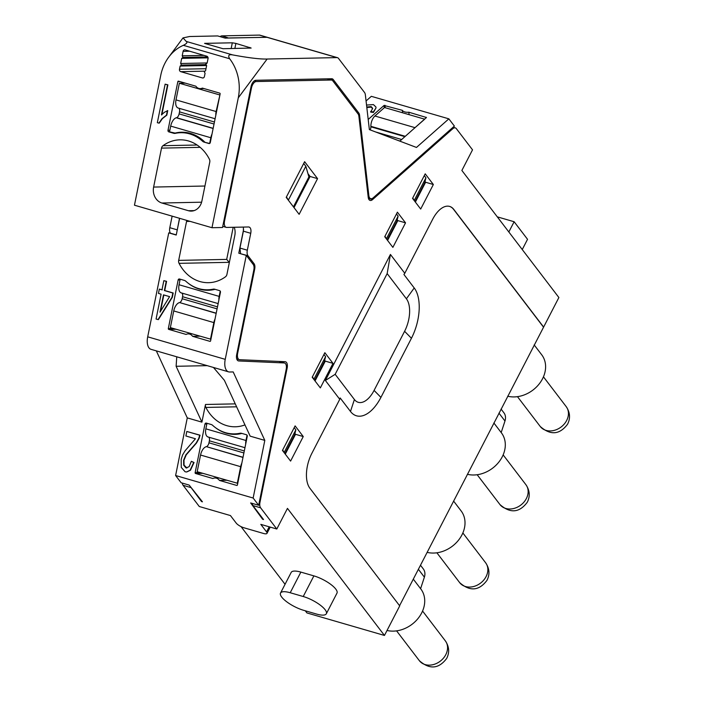 <?xml version="1.0" encoding="UTF-8"?>
<svg xmlns="http://www.w3.org/2000/svg" width="702" height="702" viewBox="0 0 702 702"><rect width="100%" height="100%" fill="white"/><g stroke="black" fill="none" stroke-linecap="round" stroke-linejoin="round"><path stroke-width="1.05" d="M404.791 273.28L403.922 274.482L414.224 287.969L406.397 298.789L387.162 273.596L390.426 254.457L404.791 273.28L432.713 219.191A26.36 13.592 -73.8 0 1 449.64 206.423A26.36 13.592 -73.8 0 1 453.808 209.433L543.62 327.079L558.88 297.525L461.872 170.463L472.525 149.833L456.326 128.615A6.59 3.396 -73.8 0 0 455.282 127.869A6.59 3.396 -73.8 0 0 452.816 128.685L372.56 199.596A6.59 3.396 -73.8 0 1 370.086 200.421A6.59 3.396 -73.8 0 1 368.234 197.359L358.88 116.251A6.59 3.396 -73.8 0 0 358.064 113.935L332.809 80.853A6.59 3.396 -73.8 0 0 331.765 80.098A6.59 3.396 -73.8 0 0 331.221 80.028L256.274 81.546A6.59 3.396 -73.8 0 0 251.465 88.013L224.526 221.095A6.59 3.396 -73.8 0 0 226.202 227.351A6.59 3.396 -73.8 0 0 226.746 227.422L248.526 226.974A6.59 3.396 -73.8 0 1 249.07 227.044A6.59 3.396 -73.8 0 1 250.746 233.301L247.323 250.202A6.59 3.396 -73.8 0 0 247.955 255.712L254.045 263.68A6.59 3.396 -73.8 0 1 254.677 269.182L237.636 353.378A6.59 3.396 -73.8 0 0 239.312 359.635A6.59 3.396 -73.8 0 0 239.733 359.705L285.065 361.697A6.59 3.396 -73.8 0 1 285.477 361.767A6.59 3.396 -73.8 0 1 287.153 368.023L259.977 502.299A6.59 3.396 -73.8 0 0 260.609 507.809L276.807 529.018L287.46 508.388L384.459 635.45L306.932 612.934L305.291 610.793M276.807 529.018L260.819 524.376L266.567 531.905A6.59 2.009 -152.7 0 1 266.997 533.353A6.59 2.009 -152.7 0 1 263.54 533.467L244.015 527.799A6.59 2.009 -152.7 0 1 236.205 523.095L230.449 515.566L199.28 506.511L183.082 485.293A6.59 3.396 -73.8 0 1 182.283 483.09M390.426 254.457L325.377 380.475L339.75 399.306L311.828 453.395A26.36 13.592 -73.8 0 0 309.898 488.25L399.719 605.896L384.459 635.45M303.255 436.556L295.112 425.895L282.45 450.43L290.593 461.091L303.255 436.556L295.516 434.31L285.284 454.133M433.353 184.512L425.21 173.842L412.539 198.376L420.691 209.047L433.353 184.512L425.605 182.257L415.373 202.088M312.197 377.237L320.34 387.899L333.002 363.364L324.859 352.702L312.197 377.237M384.731 236.714L392.874 247.376L405.537 222.841L397.393 212.179L384.731 236.714M286.205 197.385L304.624 161.697L317.558 178.633L299.131 214.321L286.205 197.385M399.57 605.694L543.62 327.079M241.032 526.614L285.056 584.292M172.13 216.146L169.796 227.694A6.59 3.396 -73.8 0 0 170.428 233.196L170.577 233.397M220.112 36.644A6.59 3.396 -73.8 0 1 221.92 35.863L228.677 38.048M267.365 37.32L259.951 35.17A6.59 3.396 -73.8 0 0 259.415 35.1L221.92 35.863M280.528 593.058L291.181 572.428A18.445 5.625 -152.7 0 1 300.868 572.104L313.882 575.886L303.229 596.516L290.216 592.742A18.445 5.625 -152.7 0 0 280.528 593.058A18.445 5.625 -152.7 0 0 286.811 601.86A18.445 5.625 -152.7 0 0 303.633 610.31L316.646 614.083A18.445 5.625 -152.7 0 0 326.333 613.767A18.445 5.625 -152.7 0 0 320.051 604.966A18.445 5.625 -152.7 0 0 303.229 596.516M326.333 613.767L336.978 593.129A18.445 5.625 -152.7 0 0 330.703 584.336A18.445 5.625 -152.7 0 0 313.882 575.886M213.434 367.453L224.377 380.3L250.166 436.153L264.812 440.4L253.141 498.025L175.614 475.517L181.142 482.757L189.171 485.091L202.448 501.816L201.544 501.553L190.295 486.565M262.908 518.734L262.627 519.287L263.531 519.55L252.887 505.563L252.088 503.36M262.627 519.287L250.649 502.939L258.678 505.273L253.141 498.025M366.067 100.974L371.332 96.323L448.859 118.84L454.387 126.079L373.174 197.85A6.59 3.396 106.2 0 1 370.7 198.666L368.339 197.982M449.534 206.397A26.36 13.592 -73.8 0 1 453.589 209.371L543.409 327.018M387.162 273.596L335.17 374.315L325.377 380.475M339.75 399.306L340.18 397.973L350.482 411.469L354.405 399.517L335.17 374.315M247.955 255.712L240.716 253.764M240.567 253.562L239.944 248.06L243.375 231.16L243.392 227.079M295.516 434.31L294.937 433.546M425.026 181.493L425.605 182.257M333.002 363.364L325.28 361.126L315.04 380.958M324.684 360.337L325.28 361.126M405.537 222.841L397.815 220.603L387.574 240.435M397.218 219.814L397.815 220.603M317.558 178.633L310.091 176.465L294.015 207.616M310.091 176.465L307.976 173.692M414.224 287.969A38.04 19.612 -73.8 0 1 411.433 338.276L380.923 397.385A38.04 19.612 -73.8 0 1 350.482 411.469M534.169 344.91L541.733 354.817A28.334 22.683 142.6 0 1 538.759 384.477A28.334 22.683 142.6 0 1 507.686 396.218M501.061 409.064L503.887 412.767A11.864 9.495 142.6 0 1 504.975 421.016L501.184 432.546A28.334 22.683 142.6 0 1 501.439 432.888A28.334 22.683 142.6 0 1 498.464 462.548A28.334 22.683 142.6 0 1 467.392 474.289M453.58 501.044L461.144 510.951A28.334 22.683 142.6 0 1 458.169 540.61A28.334 22.683 142.6 0 1 427.097 552.351M420.472 565.198L423.297 568.901A11.864 9.495 142.6 0 1 424.385 577.149L420.595 588.688A28.334 22.683 142.6 0 1 420.849 589.022A28.334 22.683 142.6 0 1 417.962 618.585A28.334 22.683 142.6 0 1 387.03 630.475M179.51 218.287L176.974 231.37M267.313 37.311L229.194 37.969M183.02 37.899L186.249 41.436C187.715 42.331 186.758 43.629 183.362 45.323A42.831 36.232 -91.2 0 0 168.699 57.178L183.02 37.899L189.593 36.513L217.699 35.942L225.184 38.119L266.892 37.276A6.59 3.396 106.2 0 1 267.436 37.346L337.486 57.678A6.59 3.396 106.2 0 1 338.522 58.433L364.54 92.506A6.59 3.396 106.2 0 1 365.356 94.823L369.366 129.589L416.479 147.446L448.859 118.84M201.544 501.553L201.825 501M522.253 249.552L527.535 239.303L514.127 221.735L497.288 216.848M508.836 231.976L514.127 221.735M406.397 298.789A24.588 12.68 -73.8 0 1 404.598 331.3L411.433 338.276M404.598 331.3L374.087 390.409A24.588 12.68 -73.8 0 1 354.405 399.517M264.812 440.4L233.187 371.928L229.668 371.999A13.18 6.792 106.2 0 1 228.589 371.858A13.18 6.792 106.2 0 1 225.237 359.345L246.279 255.379L253.194 264.435A6.59 3.396 106.2 0 1 253.826 269.937L236.688 354.633A6.59 3.396 106.2 0 0 238.355 360.889A6.59 3.396 106.2 0 0 238.777 360.96L284.108 362.943A6.59 3.396 106.2 0 1 284.529 363.013A6.59 3.396 106.2 0 1 286.205 369.27L258.678 505.273M175.614 475.517L187.276 417.892L201.913 422.139L205.493 404.475A3.958 3.343 -91.2 0 0 205.879 407.432A39.531 33.442 -91.2 0 0 235.328 426.781A39.531 33.442 -91.2 0 0 244.972 424.894M186.75 471.972L190.479 470.2L194.05 462.504L191.339 461.302L193.699 462.513L190.119 470.208L186.574 471.981L185.109 471.77L181.283 467.418L181.186 459.345L182.581 454.957L185.126 450.737L195.454 438.768L185.89 435.986L186.802 431.458L200.052 435.196L199.114 438.381L196.507 443.032L186.249 454.808L183.977 460.161L184.047 465.172L186.934 467.988M239.944 433.266A40.856 34.556 -91.2 0 1 234.468 433.889A40.856 34.556 -91.2 0 1 212.653 425.342A4.616 3.905 -91.2 0 0 211.197 424.508L206.318 423.095A1.316 1.114 -91.2 0 0 204.975 424.061L195.13 472.683A0.658 0.562 -91.2 0 0 195.542 473.481L212.89 478.518A6.59 5.572 -91.2 0 1 214.979 477.992A6.59 5.572 -91.2 0 1 219.401 480.405L236.749 485.442A0.658 0.562 -91.2 0 0 237.416 484.959L247.262 436.337A1.316 1.114 -91.2 0 0 246.437 434.74L241.558 433.327A4.616 3.905 -91.2 0 0 240.558 433.195A4.616 3.905 -91.2 0 0 239.944 433.266L241.181 433.239M187.276 417.892L156.327 350.877M228.589 371.858L151.053 349.342A13.18 6.792 -73.8 0 1 147.701 336.828L168.743 232.862L176.228 235.038L179.615 218.322M337.486 57.678A6.59 3.396 106.2 0 0 336.942 57.608L267.129 59.029L238.276 97.841L211.986 227.72L134.459 205.203L160.749 75.333A42.831 36.232 -91.2 0 1 168.699 57.178M366.532 105.054L373.411 104.598L375.93 106.994L376.009 107.924L373.438 112.46L370.682 112.092L372.613 108.503M372.622 108.731L371.209 107.134L366.821 107.555M399.842 141.146L426.447 117.497L408.818 112.215A6.59 3.563 -6.6 0 1 402.307 110.319L384.047 105.449L368.199 119.463M211.986 227.72L222.525 227.501L251.018 86.75A6.59 3.396 106.2 0 1 255.826 80.282L331.669 78.747A6.59 3.396 106.2 0 1 332.213 78.817A6.59 3.396 106.2 0 1 333.257 79.563L358.775 112.987A6.59 3.396 106.2 0 1 359.582 115.303L368.848 195.604A6.59 3.396 106.2 0 0 370.7 198.666M237.276 359.047L236.758 359.02M314.654 380.458L324.359 361.653L325.596 356.634L323.947 354.475M312.434 376.781L313.943 379.519M284.907 453.641L294.612 434.845L295.849 429.826L294.199 427.667M282.687 449.973L284.196 452.711M414.996 201.597L424.701 182.792L425.938 177.781L424.289 175.614M412.776 197.92L414.285 200.658M384.959 236.258L386.469 238.996M387.188 239.935L396.893 221.13L398.131 216.111L396.472 213.952M286.434 196.929L288.917 200.947M293.445 206.879L308.906 176.922L305.835 166.26L303.703 163.469M243.585 229.519L238.794 253.203L246.279 255.379M179.063 263.347L229.273 262.329L226.693 259.407L178.677 260.381A3.958 3.343 -91.2 0 0 179.063 263.347A39.531 33.442 -91.2 0 0 208.512 282.687A39.531 33.442 -91.2 0 0 225.447 276.816A3.958 3.343 -91.2 0 0 226.93 274.394L234.81 235.451A13.18 11.144 -91.2 0 0 234.24 227.264M178.677 260.381L186.556 221.437L190.119 221.367M186.802 220.41A13.18 11.144 -91.2 0 0 186.556 221.437M213.118 289.171A40.856 34.556 -91.2 0 1 207.652 289.803A40.856 34.556 -91.2 0 1 185.837 281.248A4.616 3.905 -91.2 0 0 184.38 280.414L179.501 279.001A1.316 1.114 -91.2 0 0 178.159 279.966L168.313 328.589A0.658 0.562 -91.2 0 0 168.726 329.387L186.074 334.424A6.59 5.572 -91.2 0 1 188.162 333.898A6.59 5.572 -91.2 0 1 192.585 336.311L209.933 341.347A0.658 0.562 -91.2 0 0 210.6 340.865L220.446 292.243A1.316 1.114 -91.2 0 0 219.621 290.654L214.742 289.233A4.616 3.905 -91.2 0 0 213.741 289.101A4.616 3.905 -91.2 0 0 213.118 289.171L214.364 289.145M163.838 280.66L166.585 281.344L164.724 290.54L173.192 292.997L172.315 297.315L158.38 319.612L156.072 319.05L161.1 294.173L158.468 293.401L159.345 289.084L161.978 289.847L163.838 280.66L166.234 281.353L164.373 290.549L172.841 293.006L171.964 297.323L158.029 319.612M159.345 289.084L162.329 289.847M201.913 422.139L176.123 366.286L207.239 365.654M176.755 356.8L176.123 366.286M186.802 431.458L199.701 435.205L198.763 438.39L196.156 443.041L185.898 454.808L183.626 460.17L183.696 465.18L185.951 467.883L186.776 467.997M186.311 467.883L189.136 466.646L191.339 461.302M219.401 480.405L226.641 480.256M238.276 97.841A42.831 36.232 -91.2 0 0 229.642 58.757C227.799 55.546 228.764 54.247 232.529 54.879C248.534 57.862 260.065 59.249 267.129 59.029M165.137 84.161L167.532 84.863L161.451 114.891L164.382 112.311L167.743 110.6L166.822 115.154L162.399 118.638L159.231 123.148L157.336 122.71L165.137 84.161L167.883 84.854L161.802 114.891M203.913 88.54L200.281 88.619A6.59 5.572 -91.2 0 1 195.858 86.206L178.51 81.169A0.658 0.562 -91.2 0 0 177.834 81.651L167.997 130.274A1.316 1.114 -91.2 0 0 168.822 131.862L173.701 133.283A4.616 3.905 -91.2 0 0 174.701 133.415A4.616 3.905 -91.2 0 0 175.316 133.345A40.856 34.556 -91.2 0 1 180.791 132.713L186.855 132.59M200.281 88.619A6.59 5.572 -91.2 0 0 202.36 88.092L219.708 93.129A0.658 0.562 -91.2 0 1 220.13 93.928L210.284 142.55A1.316 1.114 -91.2 0 1 208.942 143.515L204.063 142.102L209.573 143.48M180.791 132.713A40.856 34.556 -91.2 0 1 202.597 141.269A4.616 3.905 -91.2 0 0 204.063 142.102M161.881 203.01L188.452 210.723A13.18 11.144 -91.2 0 0 191.304 211.1A13.18 11.144 -91.2 0 0 201.878 201.079L209.766 162.136A3.958 3.343 -91.2 0 0 209.371 159.17A39.531 33.442 -91.2 0 0 179.931 139.83A39.531 33.442 -91.2 0 0 162.987 145.7A3.958 3.343 -91.2 0 0 161.513 148.122L153.624 187.065A13.18 11.144 -91.2 0 0 161.881 203.01L201.606 202.202M204.01 55.379L182.204 55.818L183.108 51.343L189.654 51.211M206.572 65.523L180.133 66.058L179.484 69.252A1.974 1.676 -91.2 0 0 180.721 71.648L202.404 77.948A1.974 1.676 -91.2 0 0 204.422 76.5L205.072 73.298L204.247 71.701L205.589 70.735L206.625 65.619L205.8 64.022L207.143 63.057L208.046 58.582A1.974 1.676 -91.2 0 0 206.809 56.195L185.126 49.895A1.974 1.676 -91.2 0 0 183.108 51.343M180.133 66.058L181.476 65.093L180.651 63.496L181.686 58.38L183.029 57.415L182.204 55.818M235.89 43.41L251.158 48.052L223.017 48.719L204.58 43.366L232.309 42.804L235.89 43.41L234.863 48.482M373.438 112.46L373.376 111.916L370.621 111.539M372.56 108.178L371.147 106.581L366.76 107.002M376.009 107.924L373.376 111.916M402.307 110.319L402.588 112.768M409.099 114.654L408.818 112.215M314.084 378.94L325.596 356.634M284.336 452.132L295.849 429.826M414.426 200.088L425.938 177.781M386.618 238.417L398.131 216.111M288.566 199.719L305.835 166.26M226.693 259.407L233.196 227.29M192.585 336.311L199.824 336.17M167.392 110.6L166.471 115.163L162.048 118.647L158.88 123.157M206.09 64.593L181.476 65.093M207.16 62.961L180.651 63.496M208.082 57.845L181.686 58.38M207.748 56.915L183.029 57.415M163.496 294.866L159.995 312.171L169.612 296.639L163.496 294.866M163.829 294.963L160.512 311.337M404.905 136.671L370.875 126.79A3.958 2.036 -73.8 0 1 370.173 129.896M424.649 119.226L415.031 127.667L374.912 116.014A8.564 4.414 -73.8 0 0 370.867 126.316L405.308 136.311M414.443 128.238A8.564 4.414 -73.8 0 1 415.031 127.667M398.148 140.505L399.921 141.014A8.564 4.414 -73.8 0 1 400.517 140.549M370.875 126.79L370.867 126.316M424.64 119.173L384.52 107.52L374.912 116.014M178.624 108.161A3.958 2.036 -73.8 0 1 179.51 111.872L179.107 113.873A3.958 2.036 -73.8 0 1 176.544 117.708L176.246 117.787A8.564 4.414 -73.8 0 0 170.691 126.097L169.524 131.853L175.842 133.24L173.701 133.283M219.937 94.867L216.111 111.539L175.991 99.895A8.564 4.414 -73.8 0 0 178.168 108.029A8.564 4.414 -73.8 0 0 178.22 108.038L215.102 118.752L178.168 108.029M215.83 115.137A8.564 4.414 -73.8 0 1 216.111 111.539M170.691 126.097L210.811 137.741A8.564 4.414 -73.8 0 1 211.986 134.135M210.811 137.741L209.652 143.445M185.205 83.108L179.361 83.231L175.991 99.895M204.765 142.085A40.856 34.556 -91.2 0 0 181.59 132.222A40.856 34.556 -91.2 0 0 174.403 133.266M179.361 83.231L219.489 94.875M184.056 132.274A40.856 34.556 -91.2 0 0 181.265 132.704M242.989 457.441L206.406 446.647A3.958 2.036 106.2 0 0 208.968 442.813L209.38 440.812A3.958 2.036 106.2 0 0 208.485 437.1M237.75 483.345L197.174 471.7L200.553 455.036L240.672 466.69A8.564 4.414 106.2 0 1 241.848 463.074M206.107 446.735A8.564 4.414 106.2 0 0 200.553 455.036M247.043 435.196L245.972 440.487L205.853 428.834A8.564 4.414 106.2 0 0 208.029 436.969A8.564 4.414 106.2 0 0 208.082 436.986L244.963 447.692L208.029 436.969M205.853 428.834L206.976 423.288M245.972 440.487A8.564 4.414 106.2 0 0 245.691 444.076M237.294 483.353L240.672 466.69M215.312 427.536A40.856 34.556 -91.2 0 0 235.073 434.354A40.856 34.556 -91.2 0 0 241.865 433.415M234.722 433.889A40.856 34.556 -91.2 0 0 237.53 434.205M216.172 313.346L179.589 302.562A3.958 2.036 106.2 0 0 182.151 298.727L182.564 296.727A3.958 2.036 106.2 0 0 181.669 293.015M210.933 339.25L170.358 327.615L173.736 310.942L213.856 322.595A8.564 4.414 106.2 0 1 215.031 318.989M179.291 302.641A8.564 4.414 106.2 0 0 173.736 310.942M220.226 291.111L219.156 296.393L179.036 284.749A8.564 4.414 106.2 0 0 181.213 292.874A8.564 4.414 106.2 0 0 181.265 292.892L218.146 303.597L181.213 292.874M179.036 284.749L180.16 279.194M219.156 296.393A8.564 4.414 106.2 0 0 218.875 299.982M210.477 339.259L213.856 322.595M188.496 283.45A40.856 34.556 -91.2 0 0 208.257 290.268A40.856 34.556 -91.2 0 0 215.049 289.321M207.906 289.794A40.856 34.556 -91.2 0 0 210.714 290.11M269.191 526.807L266.567 531.905M300.868 572.104L290.216 592.742M183.082 485.293L190.812 487.539M260.609 507.809L252.887 505.563M452.816 128.685L451.781 128.387M259.977 502.299L259.319 502.106M287.153 368.023L286.407 367.804M237.636 353.378L236.978 353.194M254.677 269.182L253.984 268.98M254.045 263.68L252.211 263.145M247.323 250.202L239.944 248.06M243.375 231.16L250.746 233.301M224.526 221.095L223.868 220.902M251.465 88.013L250.798 87.829M256.274 81.546L254.177 80.941M331.221 80.028L327.123 78.835M372.56 199.596L368.445 198.403M498.955 413.136L504.975 421.016M418.366 569.269L424.385 577.149M170.428 233.196L176.255 234.889M169.796 227.694L177.176 229.835M259.415 35.1L266.769 37.241M374.087 390.409L380.923 397.385M238.777 360.96L237.969 360.723M284.108 362.943L278.87 361.425M225.237 359.345L147.701 336.828M205.879 407.432L236.618 406.809M235.258 403.869L205.493 404.475M204.975 424.061L206.827 424.017M195.13 472.683L200.193 472.578M195.542 473.481L202.79 473.332M183.362 45.323L229.642 58.757M336.942 57.608L266.892 37.276M186.249 41.436L232.529 54.879M371.209 107.134L371.147 106.581M367.032 107.485L366.97 106.932M384.959 105.282L385.24 107.731M384.047 105.449L384.31 107.713M426.167 117.252L426.228 117.831M330.51 78.773L333.257 79.563M356.941 112.46L358.775 112.987M358.617 115.023L359.582 115.303M368.848 195.604L368.006 195.358M168.726 329.387L175.974 329.238M168.313 328.589L173.376 328.483M178.159 279.966L180.01 279.931M177.834 81.651L180.019 81.608M209.512 143.506L208.942 143.515M202.597 141.269L203.896 141.242M168.822 131.862L169.524 131.853M167.997 130.274L169.849 130.23M188.452 210.723L194.147 210.609M153.624 187.065L204.931 186.021M161.513 148.122L200.167 147.341M162.987 145.7L197.095 145.016M202.404 77.948L203.264 77.931M180.721 71.648L205.01 71.156M179.484 69.252L206.002 68.717M232.309 42.804L231.151 48.561M249.982 47.499L249.842 48.175M566.488 420.805A16.339 13.084 -37.4 0 0 566.216 406.642C570.121 412.451 570.568 418.322 567.541 424.254C559.591 434.775 550.482 435.512 540.233 426.474A16.339 13.084 -37.4 0 0 566.488 420.805M526.193 498.868A16.339 13.084 -37.4 0 0 525.921 484.713C529.826 490.522 530.273 496.384 527.246 502.316C519.296 512.846 510.196 513.583 499.938 504.545A16.339 13.084 -37.4 0 0 526.193 498.868M485.898 576.939A16.339 13.084 -37.4 0 0 485.626 562.776C489.54 568.585 489.978 574.455 486.951 580.387C479.001 590.908 469.901 591.654 459.643 582.607A16.339 13.084 -37.4 0 0 485.898 576.939M445.603 655.01A16.339 13.084 -37.4 0 0 445.331 640.847C449.245 646.656 449.684 652.527 446.665 658.458C438.706 668.98 429.606 669.717 419.348 660.679A16.339 13.084 -37.4 0 0 445.603 655.01M214.443 122.008L179.51 111.872M179.107 113.873L214.04 124.017M213.127 128.492L176.246 117.787M176.544 117.708L213.162 128.343M208.968 442.813L243.901 452.957M206.406 446.647L243.024 457.283M244.305 450.956L209.38 440.812M182.151 298.727L217.085 308.871M179.589 302.562L216.207 313.189M217.488 306.862L182.564 296.727M270.217 527.105L266.997 533.353M455.282 127.869L453.088 127.229M239.312 359.635L236.714 358.889M226.202 227.351L222.762 226.351M331.765 80.098L327.404 78.835M493.875 422.981L501.439 432.888M413.285 579.115L420.849 589.022M284.529 363.013L279.08 361.433M234.468 433.889L240.312 433.775M218.585 477.922L214.979 477.992M207.652 289.803L213.496 289.68M191.769 333.827L188.162 333.898M566.216 406.642L543.445 376.825M540.233 426.474L517.471 396.656M525.921 484.713L503.15 454.896M499.938 504.545L477.176 474.727M485.626 562.776L462.855 532.958M459.643 582.607L436.881 552.79M445.331 640.847L422.569 611.03M419.348 660.679L396.586 630.861M401.676 139.522L375.579 131.95"/></g></svg>
